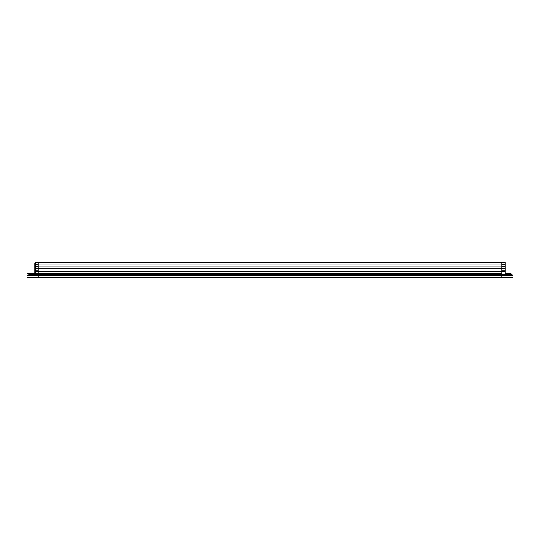 <?xml version="1.0" encoding="UTF-8"?>
<svg xmlns="http://www.w3.org/2000/svg" width="540" height="540" viewBox="0 0 540 540"><rect width="100%" height="100%" fill="white"/><g stroke="black" fill="none" stroke-linecap="round" stroke-linejoin="round"><path stroke-width="0.81" d="M38.218 274.698L38.218 275.528L38.218 274.698L38.218 275.528L501.782 275.528L501.782 274.698L501.782 275.528L38.218 275.528L38.218 262.535L38.218 274.698L501.782 274.698L501.782 273.355L501.782 275.528L38.218 275.704L501.782 275.704L38.218 275.528L38.218 274.698L501.782 274.698L38.218 274.698L38.218 273.713L38.218 274.205L38.218 273.713L501.782 273.713L501.782 262.535L501.782 262.906L501.782 262.535L38.218 262.535L501.782 262.535L501.782 273.355L501.782 262.535L38.218 262.535L38.218 273.713L38.218 273.355L501.782 273.355L38.218 273.355L501.782 273.355L501.782 274.698M501.782 277.466L38.218 277.466L501.782 277.466L501.782 275.353L501.782 277.466L501.782 275.704L501.782 277.466L38.218 277.466L38.218 275.704L38.218 277.445L38.218 275.704L501.782 275.704L501.782 275.353M501.876 262.906L505.211 262.906L505.211 262.535L501.876 262.535L501.876 264.364L505.211 264.364L505.211 273.713L510.55 273.8M501.876 275.798L513 275.798L513 277.445L501.876 277.445L501.876 264.364M505.211 273.713L511.137 273.713L509.294 274.205L513 275.022L513 273.713L513 275.798M510.982 274.691L501.876 274.698M510.226 273.888L509.625 274.084M505.211 262.906L505.211 264.364M38.218 275.353L38.218 275.704L38.218 275.353M38.124 275.738L27 275.738L27 277.445L38.124 277.445L38.124 262.535L35.248 262.535L34.79 263L35.248 262.535M38.124 273.713L27 273.713L30.706 274.205L28.937 274.698L38.124 274.698M34.79 272.916L34.79 266.956L34.79 268.272L35.248 268.346L34.79 268.272L35.248 268.346L35.248 266.882L34.79 266.956L34.79 263M38.124 268.704L35.248 268.704L34.79 268.272M38.124 266.882L34.79 266.956L35.248 266.524L34.79 266.956L35.248 266.882L35.248 264.364L34.79 263.939L35.248 264.006L34.79 263.939L35.248 264.006L35.248 262.906L38.124 262.906M38.124 264.364L35.248 264.364L34.79 263.939L35.248 264.364L35.248 264.006L38.124 264.006M38.124 270.864L35.248 270.864L34.79 271.289L35.248 271.222L35.248 268.346L38.124 268.346M27 275.738L27 273.713L27 275.022L28.937 274.698M28.944 274.698L30.706 274.205L30.159 274.01M38.218 262.906L501.782 262.906M501.782 264.006L38.218 264.006M38.218 266.882L501.782 266.882M501.782 268.346L38.218 268.346M38.218 271.222L501.782 271.222M501.876 275.481L513 275.481M501.876 271.222L505.211 271.222M501.876 270.864L505.211 270.864M501.876 268.704L505.211 268.704M501.876 268.346L505.211 268.346M501.876 266.882L505.211 266.882M501.876 266.524L505.211 266.524M501.876 264.006L505.211 264.006M38.124 266.524L35.248 266.524M38.124 271.222L35.248 271.222L35.248 273.713M38.124 275.481L27 275.481M501.782 273.713L38.218 273.713L501.782 273.713"/></g></svg>
